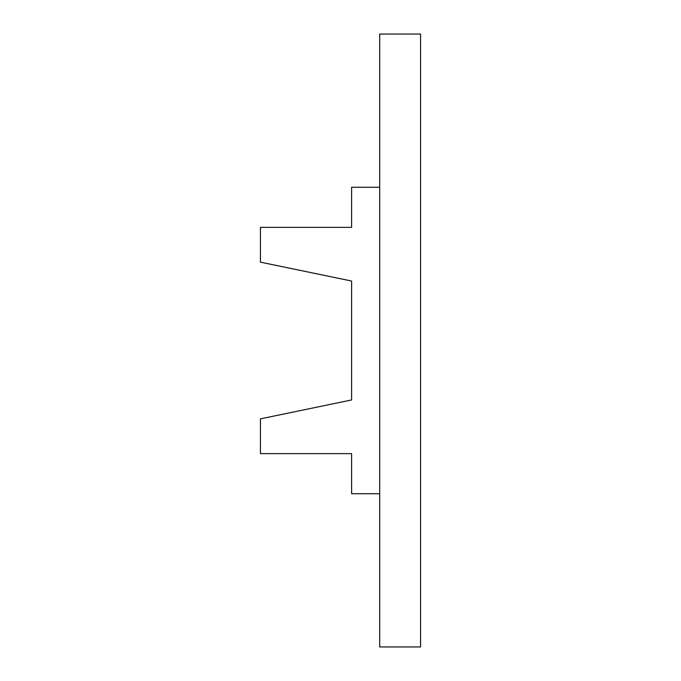 <?xml version="1.0" encoding="UTF-8"?>
<svg xmlns="http://www.w3.org/2000/svg" width="681" height="681" viewBox="0 0 681 681"><rect width="100%" height="100%" fill="white"/><g stroke="black" fill="none" stroke-linecap="round" stroke-linejoin="round"><path stroke-width="1.02" d="M379.7 646.95L379.7 34.05L420.56 34.05L420.56 646.95L379.7 646.95M379.7 187.275L351.609 187.275L351.609 227.369L260.44 227.369L260.44 262.151L351.609 281.04L351.609 399.96L260.44 418.849L260.44 453.631L351.609 453.631L351.609 493.725L379.7 493.725"/></g></svg>
